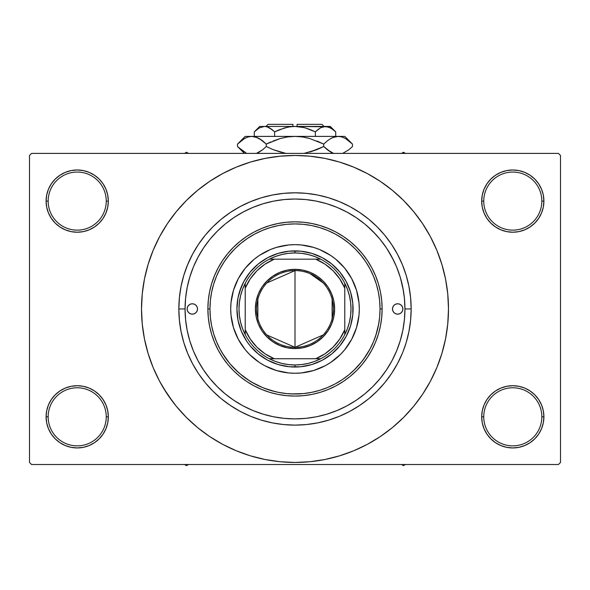 <?xml version="1.0" encoding="UTF-8"?>
<svg xmlns="http://www.w3.org/2000/svg" width="590" height="590" viewBox="0 0 590 590"><rect width="100%" height="100%" fill="white"/><g stroke="black" fill="none" stroke-linecap="round" stroke-linejoin="round"><path stroke-width="0.89" d="M482.281 410.751L481.676 416.82L483.756 416.82A29.043 29.043 0 0 0 512.791 445.856A29.043 29.043 0 0 0 541.834 416.82A29.043 29.043 0 0 0 512.791 387.777A29.043 29.043 0 0 0 483.756 416.82L481.676 416.82L482.281 422.89L484.051 428.724L486.92 434.107L490.792 438.82L495.504 442.692L500.888 445.561L506.722 447.338L512.791 447.935L518.861 447.338L524.702 445.561L530.078 442.692L534.791 438.82L538.663 434.107L541.539 428.724L543.309 422.89L543.906 416.82L541.834 416.82A29.043 29.043 0 0 1 512.791 445.856A29.043 29.043 0 0 1 483.756 416.82A29.043 29.043 0 0 1 512.791 387.777A29.043 29.043 0 0 1 541.834 416.82L543.906 416.82L543.309 410.751L541.539 404.91L538.663 399.533L534.791 394.821L530.078 390.949L524.702 388.073L518.861 386.303L512.791 385.705L506.722 386.303L500.888 388.073L495.504 390.949L490.792 394.821L486.92 399.533L484.051 404.91L482.281 410.751L481.676 416.82L482.281 422.89M481.683 416.82A31.115 31.115 0 0 1 512.791 385.705A31.115 31.115 0 0 1 543.906 416.82L543.309 410.751M46.691 410.751L46.094 416.82L48.166 416.82A29.043 29.043 0 0 0 77.209 445.856A29.043 29.043 0 0 0 106.244 416.82A29.043 29.043 0 0 0 77.209 387.777A29.043 29.043 0 0 0 48.166 416.82L46.094 416.82A31.115 31.115 0 0 1 77.209 385.705A31.115 31.115 0 0 1 108.324 416.82L106.244 416.82A29.043 29.043 0 0 1 77.209 445.856A29.043 29.043 0 0 1 48.166 416.82A29.043 29.043 0 0 1 77.209 387.777A29.043 29.043 0 0 1 106.244 416.82L108.324 416.82L107.719 410.751L105.949 404.91L103.08 399.533L99.209 394.821L94.496 390.949L89.112 388.073L83.279 386.303L77.209 385.705L71.139 386.303L65.298 388.073L59.922 390.949L55.209 394.821L51.337 399.533L48.461 404.91L46.691 410.751L46.094 416.82L46.691 422.89L48.461 428.724L51.337 434.107L55.209 438.82L59.922 442.692L65.298 445.561L71.139 447.338L77.209 447.935L83.279 447.338L89.112 445.561L94.496 442.692L99.209 438.82L103.08 434.107L105.949 428.724L107.719 422.89L108.324 416.82L107.719 410.751M107.719 207.171L108.324 201.102L107.719 195.032L105.949 189.191L103.08 183.815L99.209 179.102L94.496 175.23L89.112 172.354L83.279 170.584L77.209 169.986L71.139 170.584L65.298 172.354L59.922 175.23L55.209 179.102L51.337 183.815L48.461 189.191L46.691 195.032L46.094 201.102L46.691 207.171L48.461 213.005L51.337 218.389L55.209 223.101L59.922 226.973L65.298 229.842L71.139 231.619L77.209 232.217L83.279 231.619L89.112 229.842L94.496 226.973L99.209 223.101L103.08 218.389L105.949 213.005L107.719 207.171L108.324 201.102L106.244 201.102A29.043 29.043 0 0 0 77.209 172.059A29.043 29.043 0 0 0 48.166 201.102L46.094 201.102A31.115 31.115 0 0 1 77.209 169.986A31.115 31.115 0 0 1 108.317 201.102M482.281 195.032L481.676 201.102L483.756 201.102A29.043 29.043 0 0 0 512.791 230.137A29.043 29.043 0 0 0 541.834 201.102A29.043 29.043 0 0 0 512.791 172.059A29.043 29.043 0 0 0 483.756 201.102L481.676 201.102A31.115 31.115 0 0 1 512.791 169.986A31.115 31.115 0 0 1 543.906 201.102L541.834 201.102A29.043 29.043 0 0 1 512.791 230.137A29.043 29.043 0 0 1 483.756 201.102A29.043 29.043 0 0 1 512.791 172.059A29.043 29.043 0 0 1 541.834 201.102L543.906 201.102L543.309 195.032L541.539 189.191L538.663 183.815L534.791 179.102L530.078 175.23L524.702 172.354L518.861 170.584L512.791 169.986L506.722 170.584L500.888 172.354L495.504 175.23L490.792 179.102L486.92 183.815L484.051 189.191L482.281 195.032L481.676 201.102L482.281 207.171L484.051 213.005L486.92 218.389L490.792 223.101L495.504 226.973L500.888 229.842L506.722 231.619L512.791 232.217L518.861 231.619L524.702 229.842L530.078 226.973L534.791 223.101L538.663 218.389L541.539 213.005L543.309 207.171L543.906 201.102L543.309 195.032M46.691 195.032L46.094 201.102L48.166 201.102A29.043 29.043 0 0 1 77.209 172.059A29.043 29.043 0 0 1 106.244 201.102A29.043 29.043 0 0 1 77.209 230.137A29.043 29.043 0 0 1 48.166 201.102A29.043 29.043 0 0 0 77.209 230.137A29.043 29.043 0 0 0 106.244 201.102L108.324 201.102L107.719 195.032M411.156 308.961L404.932 308.961L411.156 308.961L410.596 320.348L411.156 308.961A116.156 116.156 0 0 1 295 425.117A116.156 116.156 0 0 1 178.844 308.961A116.156 116.156 0 0 1 295 192.805A116.156 116.156 0 0 1 411.156 308.961L410.596 297.574L408.922 286.298L406.156 275.242L402.314 264.512L397.439 254.202L391.583 244.43L384.791 235.27L377.135 226.826L368.691 219.17L359.531 212.378L349.752 206.522L339.449 201.647L328.719 197.805L317.663 195.032L306.387 193.365L295 192.805L283.613 193.365L272.337 195.032L261.281 197.805L250.551 201.647L240.248 206.522L230.469 212.378L221.309 219.17L212.865 226.826L205.209 235.27L198.417 244.43L192.561 254.202L187.288 265.485M261.281 420.117L272.337 422.882L261.281 420.117L250.551 416.275L240.248 411.4L230.469 405.537L221.309 398.751L212.865 391.096L205.209 382.652L198.417 373.492L192.561 363.713L187.686 353.41L183.844 342.679L181.078 331.617L179.404 320.348L178.844 308.961L185.068 308.961L178.844 308.961L179.404 297.574L181.078 286.298L183.844 275.242L187.686 264.512M284.498 199.531L283.783 199.597M295.007 199.029L284.225 199.553L273.554 201.138L263.088 203.756L252.933 207.392L243.176 212.009L233.928 217.555L225.262 223.979L217.268 231.228L210.018 239.216L203.594 247.881L198.048 257.137L193.431 266.887L189.803 277.049L187.178 287.514L185.599 298.186L185.068 308.961A109.932 109.932 0 0 1 295 199.029A109.932 109.932 0 0 1 404.932 308.961A109.932 109.932 0 0 1 295 418.893A109.932 109.932 0 0 1 185.068 308.961L185.599 319.736L187.178 330.407L189.803 340.873L193.431 351.028L198.048 360.785L203.594 370.033L210.018 378.699L217.268 386.693L225.262 393.936L233.928 400.367L243.176 405.913L252.933 410.522L263.088 414.158L273.554 416.783L284.225 418.362L295 418.893L305.775 418.362L316.447 416.783L326.912 414.158L337.067 410.522L346.824 405.913L356.072 400.367L364.738 393.936L372.733 386.693L379.982 378.699L386.406 370.033L391.952 360.785L396.569 351.028L400.197 340.873L402.823 330.407L404.401 319.736L404.932 308.961L404.401 298.186L402.823 287.514L400.197 277.049L396.569 266.887L391.952 257.137L386.406 247.881L379.982 239.216L372.733 231.228L364.738 223.979L356.072 217.555L346.824 212.009L337.067 207.392L326.912 203.756L316.447 201.138L305.775 199.553L295 199.029M306.217 199.597L305.495 199.531M418.288 400.396L422.624 394.238L430.368 381.317L436.807 367.695L441.88 353.513L445.546 338.903L447.751 324.006L448.489 308.961A153.489 153.489 0 0 1 295 462.449A153.489 153.489 0 0 1 141.512 308.961A153.489 153.489 0 0 1 295 155.465A153.489 153.489 0 0 1 448.489 308.961L447.751 293.916L445.546 279.011L441.88 264.401L436.807 250.219L430.368 236.605L422.624 223.684L416.776 215.52M339.656 236.583L345.769 240.735M356.323 250.035L361.965 256.539M380.041 308.917L382.114 308.961A87.114 87.114 0 0 0 295 221.84A87.114 87.114 0 0 0 207.887 308.961L209.959 308.961A85.041 85.041 0 0 1 295 223.92A85.041 85.041 0 0 1 380.041 308.961L379.636 300.627L378.411 292.367L376.383 284.269L373.566 276.415L370.004 268.87L365.712 261.709L360.741 255.005L355.136 248.825L348.948 243.22L342.244 238.249L335.091 233.957L327.546 230.388L319.684 227.578L311.594 225.55L303.334 224.325L295 223.92L286.666 224.325L278.406 225.55L270.316 227.578L262.454 230.388L254.91 233.957L247.756 238.249L241.052 243.22L234.864 248.825L229.259 255.005L224.289 261.709L219.996 268.87L216.434 276.415L213.617 284.269L211.589 292.367L210.365 300.627L209.959 308.961L210.365 317.295L211.589 325.547L213.617 333.645L216.434 341.507L219.996 349.051L224.289 356.205L229.259 362.909L234.864 369.097L241.052 374.702L247.756 379.672L254.91 383.957L262.454 387.527L270.316 390.344L278.406 392.365L286.666 393.596L295 394.002L303.334 393.596L311.594 392.365L319.684 390.344L327.546 387.527L335.091 383.957L342.244 379.672L348.948 374.702L355.136 369.097L360.741 362.909L365.712 356.205L370.004 349.051L373.566 341.507L376.383 333.645L378.411 325.547L379.636 317.295L380.041 308.961A85.041 85.041 0 0 1 295 394.002A85.041 85.041 0 0 1 209.959 308.961L207.887 308.961A87.114 87.114 0 0 1 295 221.84A87.114 87.114 0 0 1 382.114 308.961L381.7 317.501L380.447 325.953L378.367 334.25L375.483 342.296L371.833 350.025L367.437 357.356L362.341 364.229L356.603 370.564L350.268 376.302L343.402 381.398L336.064 385.794L328.335 389.444L320.289 392.328L311.999 394.4L303.54 395.654L295 396.074L286.46 395.654L278.001 394.4L269.711 392.328L261.665 389.444L253.936 385.794L246.598 381.398L239.732 376.302L233.397 370.564L227.659 364.229L222.563 357.356L218.167 350.025L214.517 342.296L211.633 334.25L209.553 325.953L208.3 317.501L207.887 308.961L208.3 300.421L209.553 291.962L211.633 283.672L214.517 275.619L218.167 267.889L222.563 260.559L227.659 253.693L233.397 247.357L239.732 241.62L246.598 236.524L253.936 232.128L261.665 228.47L269.711 225.594L278.001 223.514L286.46 222.26L295 221.84L303.54 222.26L311.999 223.514L320.289 225.594L328.335 228.47L336.064 232.128L343.402 236.524L350.268 241.62L356.603 247.357L362.341 253.693L367.437 260.559L371.833 267.889L375.483 275.619L378.367 283.672L380.447 291.962L381.7 300.421L382.114 308.961A87.114 87.114 0 0 1 295 396.074A87.114 87.114 0 0 1 207.887 308.961A87.114 87.114 0 0 0 295 396.074A87.114 87.114 0 0 0 382.114 308.961L380.041 308.961M378.758 323.696L375.845 335.349M370.033 348.985L363.418 359.472M361.98 361.36L353.926 370.277M303.592 393.567L291.276 393.921M274.844 391.583L263.575 387.984M262.779 387.66L251.775 382.195M249.681 380.919L239.975 373.802M238.397 372.43L230.196 364.03M229.54 363.248L222.415 353.277M197.952 360.601L198.402 361.449M203.189 369.421L205.136 372.283M209.17 377.652L211.699 380.698M252.719 410.441L254.548 411.178M262.262 413.907L265.729 414.925M292.515 418.863L296.505 418.885M345.408 406.658L348.956 404.74M399.526 343.004L400.721 339.11M403.479 291.15L400.44 277.846M393.744 260.632L387.247 249.157M375.631 234.23L366.383 225.351M558.428 464.529L31.572 464.529L29.5 462.449L29.5 155.465L31.572 153.393L558.428 153.393L31.572 153.393L29.5 155.465L29.5 462.449L31.572 464.529L558.428 464.529L560.5 462.449L560.5 155.465L560.5 462.449L558.428 464.529M558.428 153.393L560.5 155.465L558.428 153.393M163.349 387.873L173.224 402.402M171.712 217.526L167.376 223.684L159.632 236.605L153.194 250.219L148.12 264.401L144.454 279.011L142.249 293.916L141.512 308.961L142.249 324.006L144.454 338.903L148.12 353.513L153.194 367.695L159.632 381.317L167.376 394.238L176.351 406.333L186.462 417.491L197.628 427.61L205.593 433.724M197.628 427.61L209.723 436.585L222.644 444.329L236.258 450.767L250.44 455.841L265.058 459.499L279.955 461.712L295 462.449L310.045 461.712L324.943 459.499L339.56 455.841L353.742 450.767L367.356 444.329L380.277 436.585L392.372 427.61L403.538 417.491L413.649 406.333L422.624 394.238L427.927 385.705M327.406 458.991L339.56 455.841M386.435 432.249L392.372 427.61M426.651 230.048L422.624 223.684L413.649 211.589L403.538 200.423L392.372 190.312L384.407 184.198M392.372 190.312L380.277 181.337L367.356 173.593L353.742 167.154L339.56 162.073L324.943 158.415L310.045 156.21L295 155.465L279.955 156.21L265.058 158.415L250.44 162.073L236.258 167.154L222.644 173.593L209.723 181.337L197.628 190.312L186.462 200.423L176.351 211.589L167.376 223.684L162.073 232.209M262.594 158.924L250.44 162.073M203.565 185.673L197.628 190.312M538.663 183.815L534.791 179.102M530.078 175.23L524.702 172.354L518.861 170.584L512.791 169.986L506.722 170.584M500.888 172.354L495.504 175.23M490.792 179.102L486.92 183.815M543.309 207.171L543.906 201.102A31.115 31.115 0 0 1 512.791 232.217A31.115 31.115 0 0 1 481.676 201.102L482.281 207.171M495.504 226.973L500.888 229.842L506.722 231.619L512.791 232.217L518.861 231.619L524.702 229.842L530.078 226.973M534.791 223.101L538.663 218.389M103.08 183.815L99.209 179.102M94.496 175.23L89.112 172.354L83.279 170.584L77.209 169.986L71.139 170.584M65.298 172.354L59.922 175.23M55.209 179.102L51.337 183.815M108.324 201.102A31.115 31.115 0 0 1 77.209 232.217A31.115 31.115 0 0 1 46.094 201.102L46.691 207.171M59.922 226.973L65.298 229.842L71.139 231.619L77.209 232.217L83.279 231.619L89.112 229.842L94.496 226.973M99.209 223.101L103.08 218.389M94.496 390.949L89.112 388.073L83.279 386.303L77.209 385.705L71.139 386.303L65.298 388.073L59.922 390.949M55.209 394.821L51.337 399.533M107.719 422.89L108.324 416.82A31.115 31.115 0 0 1 77.209 447.935A31.115 31.115 0 0 1 46.094 416.82L46.691 422.89M51.337 434.107L55.209 438.82M59.922 442.692L65.298 445.561L71.139 447.338L77.209 447.935L83.279 447.338M89.112 445.561L94.496 442.692M99.209 438.82L103.08 434.107M530.078 390.949L524.702 388.073L518.861 386.303L512.791 385.705L506.722 386.303L500.888 388.073L495.504 390.949M490.792 394.821L486.92 399.533M486.92 434.107L490.792 438.82M495.504 442.692L500.888 445.561L506.722 447.338L512.791 447.935L518.861 447.338M524.702 445.561L530.078 442.692M534.791 438.82L538.663 434.107M543.309 422.89L543.906 416.82A31.115 31.115 0 0 1 512.791 447.935A31.115 31.115 0 0 1 481.676 416.82M406.112 275.095L405.345 272.691M410.596 320.348L408.922 331.617L406.156 342.679L403.029 351.647M339.56 162.073L324.943 158.415M250.44 455.841L265.058 459.499M402.314 353.41L397.439 363.713L391.583 373.492L384.791 382.652L377.135 391.096L368.691 398.751L359.531 405.537L349.752 411.4L339.449 416.275L328.719 420.117L317.663 422.882L306.387 424.557L295 425.117L283.613 424.557L272.337 422.882M197.51 308.961A5.185 5.185 0 0 1 192.325 314.146A5.185 5.185 0 0 1 187.141 308.961L187.539 306.977L188.66 305.296L190.341 304.167L192.325 303.776L194.309 304.167L195.991 305.296L197.119 306.977L197.51 308.961L197.119 310.945L195.991 312.626L194.309 313.747L192.325 314.146L190.341 313.747L188.66 312.626L187.539 310.945L187.141 308.961A5.185 5.185 0 0 1 192.325 303.776A5.185 5.185 0 0 1 197.51 308.961L197.414 309.971M402.859 308.961A5.185 5.185 0 0 1 397.675 314.146A5.185 5.185 0 0 1 392.49 308.961L392.881 306.977L394.009 305.296L395.691 304.167L397.675 303.776L399.659 304.167L401.34 305.296L402.461 306.977L402.859 308.961L402.461 310.945L401.34 312.626L399.659 313.747L397.675 314.146L395.691 313.747L394.009 312.626L392.881 310.945L392.49 308.961A5.185 5.185 0 0 1 397.675 303.776A5.185 5.185 0 0 1 402.859 308.961M351.714 339.257A64.303 64.303 0 0 0 359.303 308.961A64.303 64.303 0 0 1 295 373.264A64.303 64.303 0 0 1 230.697 308.961A64.303 64.303 0 0 0 238.286 339.257M254.253 358.705A64.303 64.303 0 0 0 264.674 365.66L259.276 362.422L249.533 354.428L245.293 349.752L238.294 339.272A64.303 64.303 0 0 0 245.256 349.7M245.337 349.796A64.303 64.303 0 0 0 254.157 358.624M264.696 365.675A64.303 64.303 0 0 0 325.304 365.675M344.744 349.7A64.303 64.303 0 0 0 351.699 339.28L344.707 349.752L340.467 354.428L330.725 362.422L325.311 365.667A64.303 64.303 0 0 0 335.747 358.705M335.843 358.624A64.303 64.303 0 0 0 344.663 349.796M400.197 277.049L396.569 266.887M263.088 203.756L261.503 204.251M260.92 204.442L259.497 204.914M254.659 206.699L252.933 207.392M193.21 350.475L193.431 351.028M326.912 414.158L337.067 410.522M239.422 292.102L243.781 281.585L250.108 272.115L258.155 264.062L267.624 257.742L278.141 253.383L289.306 251.163L300.694 251.163L311.859 253.383L322.376 257.742L331.846 264.062L339.892 272.115L346.219 281.585L350.578 292.102L352.798 303.267L352.798 314.654L350.578 325.82L346.219 336.337L339.892 345.806L331.846 353.853L322.376 360.18L311.859 364.539L300.694 366.759L289.306 366.759L278.141 364.539L267.624 360.18L258.155 353.853L250.108 345.806L246.709 341.227L241.34 331.182L238.036 320.289L236.922 308.961L238.036 297.626L241.34 286.733M238.294 339.272L233.47 327.627L231.007 315.259L230.697 308.961L231.007 302.655L233.47 290.295L238.294 278.65L245.293 268.17L254.209 259.253L259.276 255.492L270.39 249.555L276.334 247.424L288.694 244.968L295 244.658L301.306 244.968L313.666 247.424L319.61 249.555L330.725 255.492L335.791 259.253L344.707 268.17L351.706 278.65L356.53 290.295L358.993 302.655L359.303 308.961L358.993 315.259L356.53 327.627L351.706 339.272M325.311 365.667L313.666 370.491L301.306 372.954L295 373.264L288.694 372.954L276.334 370.491L264.689 365.667M340.467 263.494L335.791 259.253M319.61 249.555L313.666 247.424M249.533 263.494L245.293 268.17M235.594 284.351L233.47 290.295M249.533 354.428L254.209 358.661M270.39 368.367L276.334 370.491M340.467 354.428L344.707 349.752M354.406 333.564L356.53 327.627M350.578 325.82L348.661 331.182M278.141 364.539L272.772 362.614M311.859 253.383L317.228 255.3M238.286 278.657A64.303 64.303 0 0 0 230.697 308.961A64.303 64.303 0 0 1 295 244.658A64.303 64.303 0 0 1 359.303 308.961A64.303 64.303 0 0 0 351.714 278.657M351.699 278.635A64.303 64.303 0 0 0 344.744 268.214M344.663 268.118A64.303 64.303 0 0 0 335.843 259.29M335.747 259.217A64.303 64.303 0 0 0 254.253 259.217M254.157 259.29A64.303 64.303 0 0 0 245.337 268.118M245.256 268.214A64.303 64.303 0 0 0 238.301 278.635M402.461 310.945L402.756 309.971M402.756 307.951L402.461 306.977M392.586 307.951L392.49 308.961M187.244 309.971L187.539 310.945M187.539 306.977L187.244 307.951M401.539 464.529L403.479 465.643L405.419 464.529L403.479 465.643L401.539 464.529M323.246 334.936L295 347.333A38.372 38.372 0 0 0 333.372 308.961A38.372 38.372 0 0 0 295 270.589L295 269.342A39.619 39.619 0 0 1 334.619 308.961A39.619 39.619 0 0 1 295 348.579L295 270.589A38.372 38.372 0 0 1 333.372 308.961A38.372 38.372 0 0 1 295 347.333L266.754 334.936M310.045 273.657L323.246 282.986M332.133 299.27L332.133 318.652M245.219 334.619A56.006 56.006 0 0 1 245.219 283.303L242.527 289.395L240.573 295.76L239.393 302.316L238.994 308.961L239.393 315.606L240.573 322.162L242.527 328.527L245.219 334.619A56.006 56.006 0 0 0 269.342 358.742L275.434 361.434L281.799 363.388L288.355 364.568L295 364.967A56.006 56.006 0 0 1 269.342 358.742L320.658 358.742A56.006 56.006 0 0 1 295 364.967L301.645 364.568L308.201 363.388L314.566 361.434L320.658 358.742A56.006 56.006 0 0 0 344.781 334.619L347.473 328.527L349.428 322.162L350.608 315.606L351.006 308.961L350.608 302.316L349.428 295.76L347.473 289.395L344.781 283.303A56.006 56.006 0 0 1 344.781 334.619L344.781 283.303A56.006 56.006 0 0 0 320.658 259.18L314.566 256.488L308.201 254.533L301.645 253.353L295 252.955L295 250.883A58.078 58.078 0 0 0 236.922 308.961A58.078 58.078 0 0 0 295 367.039L295 364.967L295 367.039A58.078 58.078 0 0 1 236.922 308.961A58.078 58.078 0 0 1 295 250.883A58.078 58.078 0 0 1 353.078 308.961A58.078 58.078 0 0 1 295 367.039A58.078 58.078 0 0 0 353.078 308.961A58.078 58.078 0 0 0 295 250.883L295 252.955L288.355 253.353L281.799 254.533L275.434 256.488L269.342 259.18A56.006 56.006 0 0 1 320.658 259.18L269.342 259.18A56.006 56.006 0 0 0 245.219 283.303L245.219 334.619A56.006 56.006 0 0 0 269.342 358.742L315.739 358.742L325.009 353.771L333.136 347.097L339.81 338.97L344.781 329.699L344.781 288.215L339.81 278.952L333.136 270.825L325.009 264.15L315.739 259.18L274.262 259.18L264.991 264.15L256.864 270.825L250.19 278.952L245.219 288.215L245.219 329.699L250.19 338.97L256.864 347.097L264.991 353.771L274.262 358.742A53.926 53.926 0 0 1 245.219 329.699L245.219 334.619M295 269.342L302.729 270.102L310.163 272.359L317.007 276.017L323.01 280.943L327.944 286.947L331.602 293.798L333.859 301.232L334.619 308.961L333.859 316.69L331.602 324.124L327.944 330.968L323.01 336.971L317.007 341.898L310.163 345.563L302.729 347.812L295 348.579L287.271 347.812L279.837 345.563L272.993 341.898L266.99 336.971L262.056 330.968L258.398 324.124L256.141 316.69L255.381 308.961L256.141 301.232L258.398 293.798L262.056 286.947L266.99 280.943L272.993 276.017L279.837 272.359L287.271 270.102L295 269.342L295 347.333A38.372 38.372 0 0 1 256.628 308.961A38.372 38.372 0 0 1 295 270.589A38.372 38.372 0 0 0 256.628 308.961A38.372 38.372 0 0 0 295 347.333L295 348.579A39.619 39.619 0 0 1 255.381 308.961A39.619 39.619 0 0 1 295 269.342M315.739 259.18L320.658 259.18A56.006 56.006 0 0 1 344.781 283.303L344.781 288.215A53.926 53.926 0 0 0 315.746 259.18M315.746 358.742A53.926 53.926 0 0 0 344.781 329.699L344.781 334.619A56.006 56.006 0 0 1 320.658 358.742L315.739 358.742M274.254 259.18A53.926 53.926 0 0 0 245.219 288.215L245.219 283.303A56.006 56.006 0 0 1 269.342 259.18L274.262 259.18M257.867 318.652L257.867 299.27M266.754 282.986L295 270.589M186.521 465.643L188.461 464.529L186.521 465.643L186.521 464.529L186.521 465.643L184.582 464.529L186.521 465.643M403.479 152.272L401.539 153.393L403.479 152.272L403.479 153.393L403.479 152.272L405.419 153.393L403.479 152.272M188.461 153.393L186.521 152.272L184.582 153.393L186.521 152.272L188.461 153.393M268.037 124.357L292.928 124.357L268.037 124.357L265.957 126.43L268.037 124.357M292.928 126.43L292.928 124.357L292.928 126.43M254.821 131.356L254.283 131.88L254.283 136.386L254.283 131.88L259.202 127.964L264.46 126.43L267.093 126.821L272.211 129.682L269.719 127.964L274.645 131.88L274.645 136.386L274.645 131.88L272.219 129.689L274.645 131.88L284.513 127.956L289.705 126.821L295 126.43L300.295 126.821L305.487 127.956L315.355 131.88L310.517 129.689L315.355 131.88L315.355 136.386L315.355 131.88L320.281 127.964L322.863 126.835L325.54 126.43L328.173 126.821L333.284 129.682L335.717 131.88L335.717 136.386L335.717 131.88L335.209 131.386M320.842 127.654L325.54 126.43L330.26 126.43L322.885 126.828M320.311 127.949L317.781 129.689L320.281 127.964M287.972 127.123L279.49 129.689L274.645 131.88L272.219 129.689L274.645 131.88L284.535 127.949L289.705 126.821L295 126.43L325.54 126.43L330.761 127.949L335.717 131.88L330.26 126.43M292.928 126.489L287.979 127.123M328.173 126.821L295 126.43L304.071 127.58M303.024 127.329L297.072 126.489M259.74 126.43L264.46 126.43L259.74 126.43L254.283 131.88L259.202 127.964L264.46 126.43L295 126.43L264.46 126.43L261.805 126.828L264.46 126.43L267.093 126.821L272.219 129.689L268.634 127.403M267.137 126.835L268.575 127.374M238.213 143.407L237.519 144.085L237.519 146.519L237.519 144.085L240.941 140.988L244.467 138.554L248.11 136.954L251.886 136.386L245.219 136.386L344.781 136.386L338.114 136.386L341.831 136.939L345.489 138.525L349.051 140.981L352.481 144.085L352.481 146.519L349.059 149.617L342.672 153.393L349.059 149.617L352.481 146.519L352.481 144.085L351.743 143.363M332.281 152.876L327.17 149.624L323.74 146.519L323.74 144.085L327.162 140.988L330.688 138.554L334.338 136.954L338.114 136.386L334.36 136.946L338.114 136.386L334.36 136.946L330.702 138.539L327.162 140.988L330.688 138.554M341.89 136.954L345.489 138.525L352.481 144.085L344.781 136.386M332.502 137.632L330.732 138.525M319.072 148.709L323.74 146.519L330.71 152.065L328.165 150.391M304.123 153.393L316.904 149.617L304.123 153.393M270.928 141.895L266.26 144.085L280.221 138.532L273.104 140.988L280.221 138.532L287.485 136.946L280.198 138.539L287.522 136.946L295 136.386L302.515 136.946L309.78 138.532L323.74 144.085L316.904 140.988L323.74 144.085L323.74 146.519L309.78 152.072L316.896 149.624L304.13 153.393M285.877 153.393L273.104 149.624L266.26 146.519L266.26 144.085L262.838 140.988L266.26 144.085L266.26 146.519L273.096 149.617L266.26 146.519L262.838 149.617L256.451 153.393L262.838 149.617L258.516 152.493M262.83 149.624L266.26 146.519L273.096 149.617M332.45 137.654L338.114 136.386L341.831 136.939L338.114 136.386L295 136.386L287.522 136.946L295 136.386L251.886 136.386L255.61 136.939L261.835 140.214M257.719 137.728L251.886 136.386L248.139 136.946M245.956 152.832L238.257 147.249M266.26 144.085L280.221 138.532L266.26 144.085L259.276 138.532L262.594 140.789M245.219 136.386L237.519 144.085L244.467 138.554L248.11 136.954L251.886 136.386L255.61 136.939L259.268 138.525M237.519 144.085L240.875 141.04M244.511 138.525L245.956 137.78L244.511 138.525M248.11 136.954L251.886 136.386L248.169 136.939L251.886 136.386L255.61 136.939M287.485 136.946L285.715 137.241L287.485 136.946M302.478 136.946L295 136.386L302.515 136.946L308.489 138.178M327.162 140.988L323.74 144.085L309.78 138.532L323.74 144.085L327.406 140.789M351.456 143.09L349.177 141.076M285.715 153.363L273.104 149.624L266.26 146.519L262.838 149.617M244.356 151.991L237.519 146.519L244.385 153.393M238.522 147.5L240.941 149.617M257.778 152.847L259.268 152.08M273.104 149.624L281.511 152.427M333.549 153.393L327.17 149.624L323.74 146.519L330.688 152.058M351.788 147.205L352.481 146.519M323.74 146.519L316.904 149.617L323.74 146.519L327.162 149.617M279.49 129.689L276.74 130.877M310.517 129.689L315.355 131.88L317.958 129.549L315.355 131.88L305.465 127.949L310.51 129.689M335.009 131.194L333.682 130.007M297.072 124.357L321.963 124.357L297.072 124.357L297.072 126.43L297.072 124.357M321.528 127.329L322.863 126.835M257.55 152.95L256.451 153.393M344.044 137.78L345.607 138.591M302.515 136.946L304.285 137.241M295 136.386L295.413 136.386M241.052 149.713L240.388 149.167M332.222 152.847L330.732 152.08M261.79 126.835L264.46 126.43L267.115 126.828M264.46 126.43L261.827 126.821M329.751 127.425L333.284 129.682M321.963 124.357L324.043 126.43"/></g></svg>
